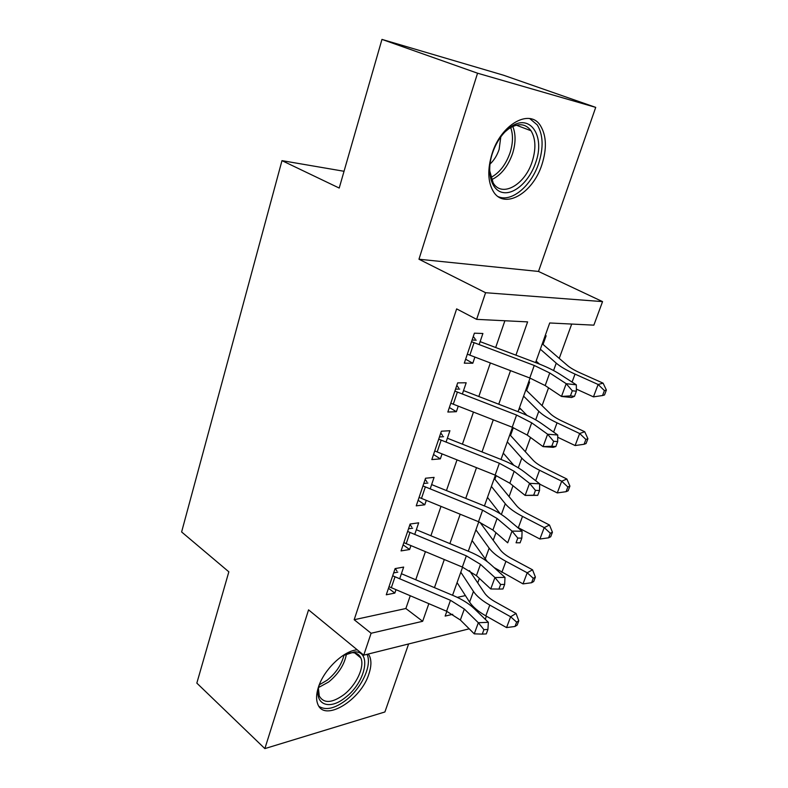 <?xml version="1.0" encoding="UTF-8"?>
<svg xmlns="http://www.w3.org/2000/svg" width="788" height="788" viewBox="0 0 788 788"><rect width="100%" height="100%" fill="white"/><g stroke="black" fill="none" stroke-linecap="round" stroke-linejoin="round"><path stroke-width="1.18" d="M357.25 649.824C343.706 650.642 323.74 669.711 318.372 687.333C316.244 694.061 316.027 699.616 317.731 703.999C324.163 722.734 361.091 700.108 368.951 673.819C371.306 666.737 371.532 660.886 369.641 656.276L368.341 654.01M541.908 164.633C546.941 148.784 546.488 135.861 540.568 125.873C530.088 108.005 500.951 124.13 491.978 153.965C487.388 169.322 487.782 181.732 493.18 191.208C504.005 210.14 532.806 193.661 541.908 164.633M486.393 616.186L485.25 619.289M344.031 171.282L281.976 160.644L181.614 531.959L228.845 571.822L196.833 683.117L264.857 748.6L384.908 711.968L408.617 643.954M281.976 160.644L339.214 188.056L381.963 39.4L503.502 75.215L595.718 107.375L477.558 73.205L418.97 259.232L485.585 292.712L602.554 301.617L593.856 325.158L549.709 322.972L535.584 362.579M418.97 259.232L538.5 271.446L595.718 107.375M538.5 271.446L602.554 301.617M477.745 582.893L479.37 578.392M493.209 540.282L495.957 532.698M509.078 496.558L513.008 485.743M525.36 451.701L530.531 437.468M542.075 405.653L548.546 387.824M559.244 358.363L571.694 324.065M381.963 39.4L477.558 73.205M399.674 578.825L403.663 567.074L395.103 568.601L386.278 594.792L394.837 593.078L395.97 589.739M414.724 534.471L418.674 522.818L410.124 524.02L401.062 550.91L409.612 549.512L410.922 545.67M430.169 488.915L434.08 477.38L425.54 478.237L416.241 505.857L424.791 504.793L426.269 500.419M446.047 442.127L449.909 430.721L441.379 431.213L431.824 459.581L440.364 458.872L442.038 453.947M462.359 394.049L466.181 382.771L457.661 382.879L447.84 412.035L456.37 411.7L458.232 406.184M536.441 362.904L536.864 361.731M543.06 344.386L546.133 335.767L545.158 335.737M519.115 408.726L519.922 409.189L520.198 408.42M526.601 390.493L529.625 382.013L528.649 382.022M510.555 435.419L513.323 427.667M494.913 479.222L496.223 475.558M457.286 597.363L465.412 595.6M518.937 409.228L519.922 409.189M503.089 453.642L503.69 453.592M515.943 355.161L527.605 321.878L476.622 319.357L456.646 308.886L354.176 619.723L405.859 608.513L410.243 595.797M415.759 579.761L425.412 551.698M430.898 535.751L440.994 506.418M446.451 490.569L457.001 459.906M462.418 444.176L473.45 412.114M478.818 396.502L490.353 362.992M495.682 347.518L504.891 320.755M479.124 344.612L482.896 333.491L474.396 333.186L464.299 363.169L472.81 363.229L474.888 357.102M469.205 628.824L363.741 655.163L308.551 609.853L264.857 748.6M363.741 655.163L371.109 633.256L422.654 621.299L428.83 603.687M354.176 619.723L371.109 633.256M476.622 319.357L485.585 292.712M446.835 611.34L445.141 616.088L452.755 614.315M474.819 609.193L475.814 608.966M530.048 378.092L518.061 411.681M512.476 427.332L501.02 459.453M495.396 475.223L484.433 505.935M478.769 521.814L468.289 551.196M462.586 567.173L452.558 595.275M434.454 587.641L444.294 559.559M449.889 543.592L460.182 514.239M465.738 498.38L476.504 467.688M482.02 451.938L493.268 419.846M498.745 404.214L510.516 370.656M405.859 608.513L422.654 621.299M465.629 359.229L472.81 363.229M449.357 407.514L456.37 411.7M433.528 454.518L440.364 458.872M418.123 500.272L424.791 504.793M403.101 544.843L409.612 549.512M388.484 588.272L394.837 593.078M473.273 336.515L475.154 338.948M471.529 341.696L534.244 365.465L549.738 372.97L566.198 383.687L576.333 384.83L559.825 374.172C553.649 370.242 545.946 366.519 536.717 363.012L480.128 341.637M467.333 354.176L529.782 377.994L545.178 385.568L561.499 396.453L566.198 383.687L572.305 390.779L570.413 395.891L574.472 396.325L576.373 391.222L572.305 390.779M476.228 340.15L472.091 340.022M574.472 396.325L571.635 397.507L561.499 396.453L570.413 395.891M576.373 391.222L576.333 384.83M542.282 343.795L567.646 365.632C570.335 367.907 574.511 370.33 580.165 372.891L603.096 383.155L606.386 390.03L604.416 390.582L602.544 395.537L604.514 394.955L606.386 390.03M602.544 395.537L593.453 396.866L576.363 389.095M593.453 396.866L598.122 384.485L575.023 374.103C566.464 370.232 560.209 366.578 556.249 363.15L540.351 349.212M539.425 364.056L536.126 361.062M604.416 390.582L598.122 384.485L603.096 383.155M492.382 153.453L493.485 150.37C497.524 140.244 503.128 132.551 510.289 127.282C529.999 112.398 545.552 136.107 535.633 162.722C529.595 180.797 514.633 194.666 503.079 192.548C491.446 190.706 486.107 172.513 492.382 153.453M489.624 170.504L493.16 182.914C501.858 197.975 524.946 184.884 532.176 161.619C536.135 149.001 535.751 138.708 531.023 130.759C525.517 123.42 518.061 122.79 508.644 128.858L504.98 131.882M489.988 164.101C494.046 160.309 497.09 155.423 499.119 149.424L500.813 136.846M498.341 196.714C511.639 202.526 531.408 185.869 538.687 163.372C543.651 147.651 543.188 134.837 537.288 124.918L529.733 118.584M342.573 655.793L354.413 651.912C372.291 650.77 365.543 682.615 345.331 697.518C328.35 711.594 312.225 703.585 319.879 683.393L319.967 683.127M318.451 688.663L319.278 696.011C323.74 703.615 331.856 703.231 343.627 694.868C356.294 685.284 365.002 666.678 360.815 657.941C359.22 654.424 356.274 652.661 351.99 652.661L347.616 653.35M319.032 706.412C325.848 710.609 334.782 708.57 345.843 700.296C361.525 688.348 372.3 665.318 367.1 654.483L367.031 654.335M456.804 385.421L458.636 387.873M454.893 391.094L516.564 415.049L531.693 422.831L547.621 434.218L557.746 435.015L541.76 423.688C535.781 419.511 528.255 415.65 519.174 412.114L463.531 390.592M450.805 403.229L512.22 427.224L527.261 435.084L543.06 446.629L547.621 434.218L553.619 441.29L551.777 446.254L555.835 446.54L557.677 441.585L553.619 441.29M459.69 389.075L455.543 389.154M555.835 446.54L553.176 447.338L543.06 446.629L551.777 446.254M557.677 441.585L557.746 435.015M440.778 433.006L442.57 435.488M438.709 439.152L499.365 463.265L514.16 471.313L529.566 483.339L539.672 483.793L524.197 471.845C518.405 467.432 511.038 463.452 502.114 459.887L447.367 438.217M434.73 450.963L495.13 475.115L509.846 483.231L525.133 495.406L529.566 483.339L535.456 490.372L533.673 495.199L537.712 495.356L539.504 490.53L535.456 490.372M443.595 436.7L439.448 436.956M537.712 495.356L525.133 495.406L533.673 495.199M539.504 490.53L539.672 483.793M425.175 479.331L426.919 481.832M422.959 485.92L482.63 510.181L497.09 518.474L512.013 531.092L522.089 531.23L507.108 518.691C501.493 514.072 494.293 509.964 485.516 506.379L431.647 484.581M419.078 497.415L478.513 521.715L492.904 530.058L507.699 542.824L512.013 531.092L517.795 538.086L516.061 542.784L520.1 542.814L521.833 538.125L517.795 538.086M427.933 483.044L423.777 483.477M520.1 542.814L516.061 542.784M521.833 538.125L522.089 531.23M409.977 524.434L411.691 526.965M407.623 531.447L466.338 555.845L480.493 564.366L494.943 577.545L504.99 577.377L490.471 564.287C485.034 559.46 477.991 555.245 469.353 551.639L416.33 529.733M403.85 542.636L462.339 567.065L476.415 575.644L490.747 588.961L494.943 577.545L500.626 584.499L498.932 589.069L502.961 588.981L504.655 584.42L500.626 584.499M412.676 528.187L408.519 528.787M504.655 584.42L504.99 577.377M490.747 588.961L498.932 589.069M525.852 389.843L550.113 413.523C552.683 415.995 556.742 418.546 562.277 421.186L584.735 431.745L587.907 438.729L585.888 439.458L584.066 444.274L586.085 443.516L587.907 438.729M584.066 444.274L575.122 445.555L557.717 437.251M575.122 445.555L579.653 433.508L557.037 422.841C548.665 418.842 542.587 414.99 538.795 411.277L523.606 396.147M527.014 415.424L519.489 407.691M585.888 439.458L579.653 433.508L584.735 431.745M509.836 434.73L533.043 460.153C535.505 462.802 539.445 465.481 544.872 468.18L566.867 479.015L569.921 486.097L567.872 486.994L566.089 491.682L568.158 490.766L569.921 486.097M566.089 491.682L557.283 492.924L539.662 484.118M557.283 492.924L561.696 481.202L539.534 470.249C531.339 466.151 525.429 462.103 521.804 458.124L507.295 441.871M513.845 465.284L503.276 453.12M567.872 486.994L561.696 481.202L566.867 479.015M494.224 478.493L516.426 505.561C518.78 508.378 522.611 511.166 527.93 513.934L549.482 525.025L552.427 532.205L550.329 533.259L548.606 537.82L550.704 536.746L552.427 532.205M548.606 537.82L539.918 539.012L517.224 527.162M539.918 539.012L544.212 527.605L522.513 516.396C514.475 512.19 508.733 507.974 505.266 503.739L491.397 486.423M500.311 513.815L487.486 497.386M550.329 533.259L544.212 527.605L549.482 525.025M479.951 522.316L500.232 549.788C502.478 552.762 506.211 555.668 511.422 558.495L532.55 569.822L535.387 577.082L533.259 578.293L531.585 582.726L533.712 581.505L535.387 577.082M531.585 582.726L523.015 583.888L494.076 567.537M523.015 583.888L527.202 572.778L505.926 561.332C498.055 557.027 492.47 552.644 489.151 548.162L475.903 529.851M487.25 561.627L472.091 540.538M533.259 578.293L527.202 572.778L532.55 569.822M395.3 568.572L396.847 570.926M392.68 575.782L450.48 600.298L464.329 609.025L478.336 622.737L488.353 622.293L474.277 608.671C469.008 603.667 462.113 599.343 453.602 595.708L401.407 573.703M389.016 586.686L446.589 611.232L460.359 620.008L474.248 633.847L478.336 622.737L483.921 629.661L482.276 634.113L486.285 633.907L487.93 629.464L483.921 629.661M397.812 572.147L393.655 572.906M487.93 629.464L488.353 622.293M474.248 633.847L482.276 634.113M469.5 570.62L484.453 592.891C486.61 596.014 490.234 599.018 495.347 601.914L516.061 613.458L518.8 620.796L516.642 622.146L514.997 626.47L517.164 625.101L518.8 620.796M514.997 626.47L506.566 627.583L485.802 615.852C478.129 611.439 472.731 606.859 469.589 602.101L457.079 582.618M506.566 627.583L510.634 616.768L489.781 605.085C482.069 600.702 476.622 596.152 473.46 591.453L460.793 572.196M516.642 622.146L510.634 616.768L516.061 613.458M534.244 365.465L529.782 377.994M549.738 372.97L545.178 385.568M474.051 342.701L469.835 355.181M572.078 382.081L575.023 374.103M553.57 370.527L556.249 363.15M512.801 126.425C515.894 134.187 515.795 143.288 512.495 153.758C507.856 166.672 500.873 175.32 491.545 179.713M490.786 177.507C499.365 172.996 505.778 164.791 510.013 152.882C513.037 143.327 513.264 134.876 510.703 127.528M346.493 653.804C344.592 664.373 338.653 673.76 328.695 681.965L318.697 687.441M319.416 684.762L327.178 680.182C336.023 673.001 341.637 664.599 344.041 654.966M516.564 415.049L512.22 427.224M531.693 422.831L527.261 435.084M457.365 392.109L453.267 404.254M499.365 463.265L495.13 475.115M514.16 471.313L509.846 483.231M441.142 440.177L437.153 451.997M482.63 510.181L478.513 521.715M497.09 518.474L492.904 530.058M425.343 486.964L421.462 498.459M466.338 555.845L462.339 567.065M480.493 564.366L476.415 575.644M409.967 532.501L406.184 543.7M553.619 432.09L557.037 422.841M535.682 419.846L538.795 411.277M535.682 480.71L539.534 470.249M518.287 467.816L521.804 458.124M518.327 527.743L522.513 516.396M501.365 514.485L505.266 503.739M501.848 572.374L505.926 561.332M485.191 559.096L489.151 548.162M450.48 600.298L446.589 611.232M464.329 609.025L460.359 620.008M394.995 576.855L391.311 587.759M485.802 615.852L489.781 605.085M469.589 602.101L473.46 591.453M508.644 128.858L510.289 127.282M516.307 125.174L531.023 130.759M351.99 652.661L354.413 651.912M354.718 652.917L360.815 657.941"/></g></svg>
